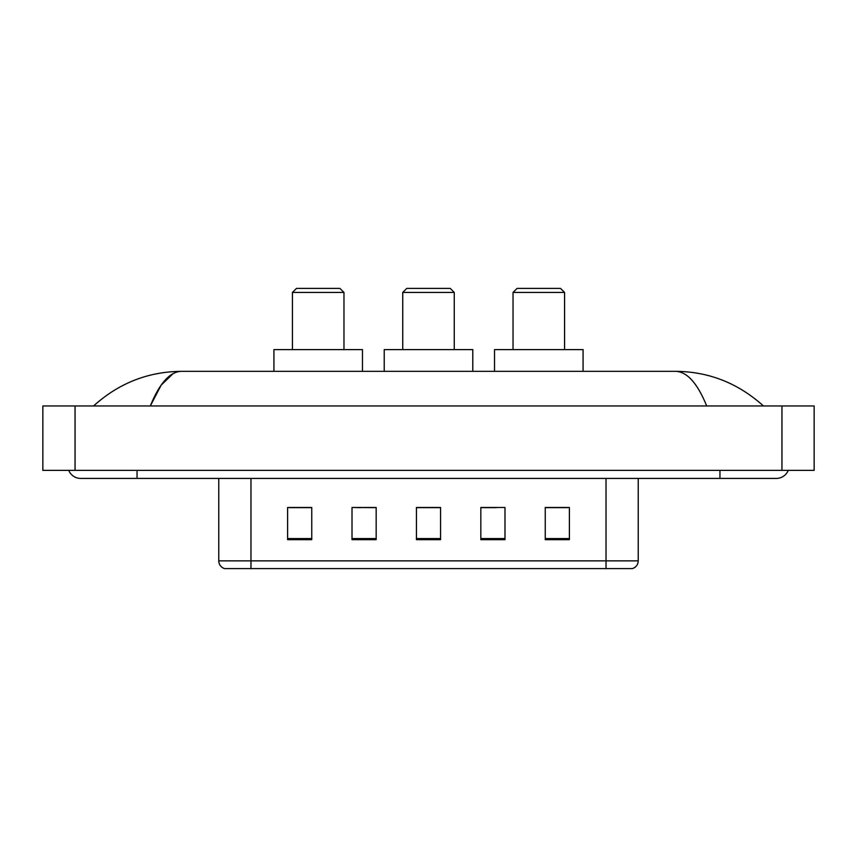 <?xml version="1.0" encoding="UTF-8"?>
<svg xmlns="http://www.w3.org/2000/svg" width="857" height="857" viewBox="0 0 857 857"><rect width="100%" height="100%" fill="white"/><g stroke="black" fill="none" stroke-linecap="round" stroke-linejoin="round"><path stroke-width="1.29" d="M360.636 507.644L352.013 507.483L352.013 539.685L376.169 539.685L376.169 507.483L352.013 507.483L376.169 507.644M68.753 470.364A12.887 12.887 0 0 0 80.687 478.42A12.887 12.887 0 0 1 68.753 470.364A12.887 12.887 0 0 0 80.687 478.42L776.313 478.42A12.887 12.887 0 0 0 788.247 470.364A12.887 12.887 0 0 1 776.313 478.42A12.887 12.887 0 0 0 788.247 470.364A12.887 12.887 0 0 1 776.313 478.42M706.682 405.961C697.448 383.218 687.068 371.681 675.562 371.338L181.438 371.338C169.932 371.681 159.552 383.218 150.318 405.961L161.159 385.136L173.082 373.609M75.052 405.961L814.15 405.961L814.15 470.364L42.85 470.364L42.85 405.961L75.052 405.961L75.052 470.364M675.562 371.338C708.793 371.595 738.091 383.133 763.426 405.961L760.684 403.476M96.316 403.476L93.574 405.961C118.791 383.186 148.079 371.649 181.438 371.338M606.028 568.587L606.028 560.864L638.229 560.864C638.004 564.72 636.076 567.291 632.434 568.587L224.566 568.587A8.056 8.056 0 0 1 218.771 560.864L218.771 478.42M569.391 539.685L569.391 507.483L545.245 507.483L545.245 539.685L569.391 539.685M504.987 539.685L504.987 507.483L480.831 507.483L480.831 539.685L504.987 539.685M311.755 539.685L311.755 507.483L287.609 507.483L287.609 539.685L311.755 539.685M440.573 539.685L440.573 507.483L416.427 507.483L416.427 539.685L440.573 539.685M545.245 507.644L567.784 507.644M289.216 507.644L311.755 507.644M480.831 507.644L496.364 507.644M440.573 507.644L416.427 507.644M402.736 292.441L454.264 292.441L450.236 288.413L406.764 288.413L402.736 292.441L402.736 349.602M454.264 292.441L454.264 349.602M472.785 371.338L472.785 349.602L384.215 349.602L384.215 371.338M292.441 292.441L343.968 292.441L339.94 288.413L296.458 288.413L292.441 292.441L292.441 349.602M343.968 292.441L343.968 349.602M362.479 371.338L362.479 349.602L273.919 349.602L273.919 371.338M513.032 292.441L564.559 292.441L560.542 288.413L517.06 288.413L513.032 292.441L513.032 349.602M564.559 292.441L564.559 349.602M583.081 371.338L583.081 349.602L494.521 349.602L494.521 371.338M719.955 470.364L719.955 478.42M137.045 470.364L137.045 478.42M781.948 405.961L781.948 470.364M218.771 560.864L250.972 560.864L250.972 568.587M250.972 478.42L250.972 560.864L606.028 560.864L606.028 478.42M440.573 538.571L416.427 538.571M376.169 538.571L352.013 538.571M311.755 538.571L287.609 538.571M504.987 538.571L480.831 538.571M569.391 538.571L545.245 538.571M638.229 560.864L638.229 478.42"/></g></svg>
